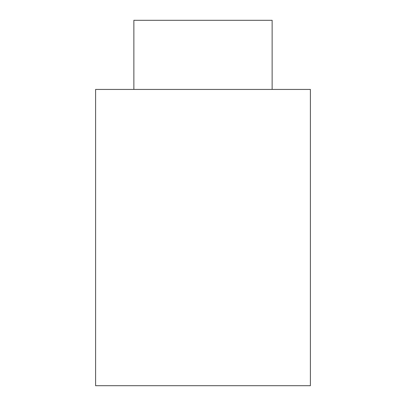 <?xml version="1.0" encoding="UTF-8"?>
<svg xmlns="http://www.w3.org/2000/svg" width="406" height="406" viewBox="0 0 406 406"><rect width="100%" height="100%" fill="white"/><g stroke="black" fill="none" stroke-linecap="round" stroke-linejoin="round"><path stroke-width="0.61" d="M95.603 385.7L310.397 385.7L310.397 89.432L95.603 89.432L95.603 385.7M133.868 89.432L133.868 20.3L272.132 20.3L272.132 89.432"/></g></svg>
